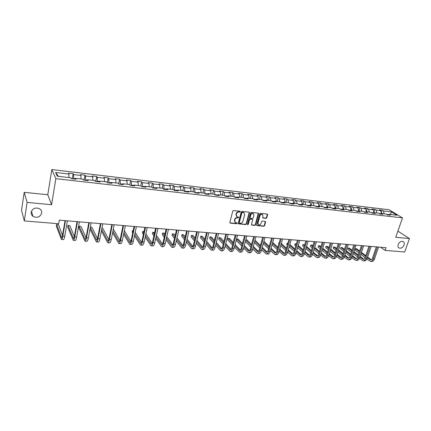 <?xml version="1.0" encoding="UTF-8"?>
<svg xmlns="http://www.w3.org/2000/svg" width="431" height="431" viewBox="0 0 431 431"><rect width="100%" height="100%" fill="white"/><g stroke="black" fill="none" stroke-linecap="round" stroke-linejoin="round"><path stroke-width="0.65" d="M240.277 211.718L239.975 211.233L233.543 210.57L232.767 211.136L229.847 222.455L230.294 223.134L236.7 223.732L237.233 223.339L237.066 222.902L235.477 222.606L234.696 220.613L234.943 219.675C235.374 218.474 236.188 217.865 237.389 217.86L238.752 217.547L238.58 217.105L237.012 216.809L236.215 214.789L236.457 213.846C236.894 212.639 237.713 212.03 238.914 212.03L239.744 212.117L240.277 211.718M236.517 216.41L235.946 214.53L236.188 213.593C236.624 212.381 237.443 211.777 238.645 211.777L239.474 211.863L240.008 211.238M229.868 222.832L236.436 223.473L236.975 222.87M234.981 222.197L234.432 220.349L234.674 219.417C235.105 218.215 235.924 217.612 237.125 217.601L237.95 217.687L238.488 217.073M398.196 244.528C397.694 246.225 398.028 247.399 399.203 248.057C401.245 248.536 402.861 247.534 404.062 245.045C404.569 243.337 404.23 242.152 403.044 241.495C401.002 241.026 399.386 242.039 398.196 244.528M31.172 212.203C30.973 213.9 31.582 215.29 32.993 216.378C37.163 218.231 40.051 217.149 41.667 213.124C41.882 211.389 41.257 209.978 39.787 208.879C35.633 207.085 32.761 208.189 31.172 212.203M266.008 218.377L266.751 217.827L267.608 214.73L267.371 214.105L260.367 213.35L259.613 213.905L256.601 224.966L256.838 225.58L263.831 226.264L264.569 225.715L265.598 222.008L265.361 221.389L262.28 221.055L261.536 221.609L261.03 223.457C260.496 224.686 259.672 225.133 258.552 224.81L257.927 223.161L259.915 215.888C260.437 214.665 261.256 214.212 262.371 214.525L263.018 216.206L262.684 217.418L262.926 218.038L266.008 218.377L265.722 218.129L266.466 217.574L267.295 214.078M395.755 237.271L409.45 238.569L404.687 252L385.098 250.4L386.036 247.68L59.316 220.16L58.708 223.743L24.314 220.936L27.105 202.414L51.58 204.725L55.841 178.671L402.484 217.881L395.755 237.271M249.441 212.86L249.016 212.171L241.974 211.443L241.209 212.009L238.257 223.242L238.499 223.861L245.708 224.573L246.467 224.012L249.441 212.86L249.14 212.197M251.241 212.402L258.18 213.124L258.595 213.803L255.583 224.869L254.84 225.429L251.704 225.101L251.467 224.481L252.679 219.993L252.259 219.32L250.287 219.126L249.527 219.686L248.272 224.373L247.615 224.729L247.448 224.298L250.481 212.962L251.241 212.402M55.841 178.671L51.833 169.555L389.112 209.752L402.484 217.881M381.23 213.189L382.238 210.193L379.415 209.859L380.692 210.657L376.144 210.118L374.878 209.326L372.018 208.987L373.284 209.784L368.672 209.245L367.417 208.442L364.518 208.103L365.768 208.9L361.097 208.351L359.858 207.553L356.922 207.203L358.156 208.006L353.415 207.451L352.192 206.648L349.218 206.298L350.435 207.101L345.63 206.535L344.423 205.732L341.406 205.377L342.607 206.18L337.737 205.609L336.546 204.8L333.486 204.439L334.671 205.248L329.737 204.671L328.557 203.858L325.453 203.491L326.628 204.305L321.618 203.718L320.459 202.904L317.313 202.532L318.466 203.346L313.385 202.748L312.243 201.934L309.054 201.557L310.191 202.376L305.035 201.767L303.914 200.948L300.676 200.566L301.792 201.39L296.566 200.776L295.461 199.952L292.18 199.564L293.279 200.388L287.973 199.763L286.89 198.939L283.56 198.546L284.638 199.375L279.256 198.739L278.194 197.915L274.816 197.517L275.867 198.346L270.409 197.705L269.37 196.87L265.938 196.466L266.972 197.301L261.434 196.649L260.41 195.814L256.935 195.405L257.943 196.24L252.324 195.577L251.321 194.742L247.793 194.327L248.779 195.162L243.073 194.494L242.098 193.654L238.515 193.228L239.48 194.069L233.683 193.39L232.735 192.549L229.093 192.118L230.035 192.959L224.152 192.269L223.226 191.429L219.53 190.992L220.446 191.833L214.471 191.132L213.577 190.286L209.822 189.845L210.711 190.691L204.644 189.979L203.771 189.128L199.962 188.681L200.824 189.532L194.661 188.805L193.821 187.954L189.947 187.496L190.782 188.352L184.522 187.614L183.708 186.763L179.775 186.3L180.578 187.151L174.221 186.407L173.434 185.551L169.442 185.077L170.213 185.933L163.753 185.179L162.999 184.317L158.942 183.838L159.685 184.7L153.118 183.929L152.396 183.067L148.275 182.582L148.981 183.444L142.311 182.658L141.627 181.796L137.435 181.3L138.109 182.168L131.326 181.37L130.674 180.503L126.412 180.002L127.053 180.869L120.157 180.056L119.543 179.188L115.212 178.676L115.815 179.549L108.806 178.725L108.224 177.852L103.823 177.335L104.388 178.202L97.261 177.367L96.722 176.494L92.245 175.967L92.767 176.839L85.521 175.988L85.02 175.115L80.468 174.577L80.953 175.455L73.582 174.587L73.119 173.709L68.491 173.165L68.933 174.043L55.599 172.475L57.285 176.214L70.819 177.771L71.282 178.687L76.018 179.226L75.538 178.315L75.107 179.124M382.238 210.193L383.52 210.985L391.445 211.917L396.924 215.258L388.94 214.342L390.265 215.161L387.41 214.832L386.095 214.013L381.51 213.485L382.82 214.309L379.926 213.975L378.623 213.156L373.979 212.623L375.272 213.442L372.341 213.108L371.053 212.284L366.339 211.745L367.621 212.569L364.653 212.23L363.376 211.4L358.597 210.851L359.863 211.68L356.852 211.341L355.591 210.506L350.748 209.951L351.998 210.786L348.943 210.436L347.698 209.601L342.79 209.035L344.019 209.87L340.921 209.514L339.698 208.679L334.715 208.108L335.932 208.943L332.786 208.588L331.579 207.747L326.526 207.166L327.722 208.006L324.538 207.645L323.347 206.799L318.218 206.212L319.398 207.058L316.165 206.686L314.991 205.84L309.792 205.242L310.95 206.088L307.669 205.716L306.516 204.865L301.242 204.262L302.384 205.108L299.055 204.73L297.918 203.879L292.563 203.26L293.689 204.116L290.305 203.728L289.196 202.872L283.76 202.252L284.864 203.109L281.432 202.715L280.339 201.859L274.827 201.223L275.905 202.08L272.424 201.686L271.352 200.824L265.755 200.178L266.811 201.045L263.276 200.636L262.231 199.774L256.547 199.122L257.582 199.989L253.994 199.575L252.97 198.713L247.2 198.044L248.208 198.917L244.566 198.497L243.569 197.63L237.707 196.956L238.693 197.829L234.992 197.403L234.017 196.531L228.069 195.846L229.028 196.725L225.273 196.294L224.325 195.415L218.28 194.72L219.212 195.599L215.398 195.162L214.476 194.284L208.34 193.578L209.24 194.462L205.366 194.015L204.472 193.136L198.238 192.42L199.111 193.303L195.173 192.851L194.311 191.967L187.975 191.24L188.821 192.124L184.818 191.666L183.983 190.782L177.545 190.039L178.359 190.928L174.291 190.464L173.488 189.575L166.948 188.821L167.729 189.715L163.597 189.241L162.826 188.347L156.178 187.582L156.927 188.476L152.725 187.997L151.987 187.102L145.231 186.327L145.942 187.221L141.67 186.731L140.969 185.836L134.095 185.044L134.774 185.944L130.431 185.449L129.763 184.549L122.776 183.746L123.417 184.646L118.999 184.139L118.374 183.24L111.268 182.421L111.871 183.326L107.378 182.814L106.791 181.904L99.561 181.074L100.127 181.984L95.553 181.462L95.003 180.551L87.655 179.705L88.172 180.616L83.522 180.083L83.016 179.172L75.538 178.315M381.117 213.733L379.188 213.512M381.322 213.604L380.692 210.657M376.737 212.936L376.144 210.118M381.51 213.485L380.6 214.056M373.585 212.866L371.608 212.639M373.882 212.682L373.284 209.784M369.254 212.079L368.672 209.245M373.979 212.623L373.074 213.194M365.957 211.993L363.926 211.761M365.445 212.321L366.339 211.745L365.768 208.9M361.663 211.206L361.097 208.351M358.215 211.104L356.135 210.867M358.721 210.867L358.156 208.006M353.975 210.323L353.415 207.451M358.597 210.851L357.714 211.438M350.371 210.204L348.237 209.962M350.99 209.978L350.435 207.101M346.179 209.423L345.63 206.535M350.748 209.951L349.87 210.538M342.413 209.294L340.226 209.04M343.151 209.078L342.607 206.18M338.27 208.518L337.737 205.609M342.79 209.035L341.918 209.633M334.343 208.367L332.102 208.108M335.205 208.162L334.671 205.248M330.254 207.597L329.737 204.671M334.715 208.108L333.858 208.706M326.159 207.43L323.859 207.166M327.145 207.236L326.628 204.305M322.129 206.659L321.618 203.718M326.526 207.166L325.674 207.774M317.857 206.476L315.497 206.207M318.972 206.298L318.466 203.346M313.881 205.711L313.385 202.748M318.218 206.212L317.383 206.826M309.436 205.512L307.017 205.231M310.681 205.345L310.191 202.376M305.52 204.752L305.035 201.767M309.792 205.242L308.962 205.862M300.886 204.531L298.408 204.246M302.271 204.375L301.792 201.39M297.034 203.777L296.566 200.776M301.242 204.262L300.423 204.887M292.218 203.534L289.675 203.243M293.737 203.394L293.279 200.388M288.431 202.785L287.973 199.763M292.563 203.26L291.76 203.895M283.42 202.527L280.813 202.225M285.085 202.403L284.638 199.375M279.697 201.783L279.256 198.739M283.76 202.252L282.968 202.888M274.488 201.503L271.816 201.196M276.303 201.39L275.867 198.346M270.835 200.765L270.409 197.705M274.827 201.223L274.046 201.87M265.426 200.463L262.684 200.146M267.392 200.367L266.972 197.301M261.838 199.731L261.434 196.649M265.755 200.178L264.99 200.835M256.224 199.408L253.412 199.084M258.347 199.327L257.943 196.24M252.711 198.68L252.324 195.577M256.547 199.122L255.793 199.785M246.882 198.335L244 198.007M249.166 198.271L248.779 195.162M243.445 197.613L243.073 194.494M247.2 198.044L246.462 198.718M237.395 197.247L234.442 196.908M239.846 197.204L239.48 194.069M234.044 196.552L233.683 193.39M237.707 196.956L236.985 197.63M227.762 196.143L224.734 195.798M230.386 196.116L230.035 192.959M224.508 195.588L224.152 192.269M228.069 195.846L227.358 196.531M217.984 195.022L214.875 194.667M220.78 195.011L220.446 191.833M214.821 194.613L214.471 191.132M218.28 194.72L217.585 195.415M208.044 193.88L204.957 193.611M211.023 193.885L210.711 190.691M204.973 193.53L204.644 189.979M208.34 193.578L207.661 194.279M197.953 192.722L194.92 192.592M201.115 192.749L200.824 189.532M194.968 192.382L194.661 188.805M198.238 192.42L197.576 193.126M187.695 191.547L184.807 191.219L184.727 191.569M191.052 191.59L190.782 188.352M184.807 191.219L184.522 187.614M187.975 191.24L187.329 191.957M177.276 190.351L174.48 190.033L174.383 190.475M180.826 190.416L180.578 187.151M174.48 190.033L174.221 186.407M177.545 190.039L176.92 190.766M166.684 189.139L163.99 188.826L163.893 189.274M170.444 189.225L170.213 185.933M163.99 188.826L163.753 185.179M166.948 188.821L166.339 189.554M155.925 187.905L153.328 187.604L153.237 188.056M159.89 188.008L159.685 184.7M153.328 187.604L153.118 183.929M156.178 187.582L155.591 188.325M144.983 186.65L142.494 186.364L142.402 186.817M149.164 186.779L148.981 183.444M142.494 186.364L142.311 182.658M145.231 186.327L144.66 187.076M133.863 185.373L131.482 185.098L131.39 185.556M138.265 185.524L138.109 182.168M131.482 185.098L131.326 181.37M134.095 185.044L133.551 185.804M122.549 184.075L120.287 183.816L120.201 184.279M127.188 184.252L127.053 180.869M120.287 183.816L120.157 180.056M122.776 183.746L122.253 184.511M111.053 182.755L108.908 182.512L108.817 182.976M115.923 182.954L115.815 179.549M108.908 182.512L108.806 178.725M111.268 182.421L110.767 183.202M99.356 181.413L97.331 181.182L97.244 181.656M104.469 181.64L104.388 178.202M97.331 181.182L97.261 177.367M99.561 181.074L99.082 181.866M87.455 180.05L85.559 179.835L85.478 180.309M92.821 180.298L92.767 176.839M85.559 179.835L85.521 175.988M87.655 179.705L87.197 180.503M75.35 178.66L73.588 178.461L73.507 178.94M80.98 178.94L80.953 175.455M73.588 178.461L73.582 174.587M68.928 177.556L68.933 174.043M58.427 176.344L55.599 172.475M51.58 204.725L47.787 194.731L24.206 192.339L27.105 202.414M24.206 192.339L21.55 210.242L24.314 220.936M409.45 238.569L397.888 231.124M47.787 194.731L51.833 169.555M380.605 247.222L385.098 250.4M388.541 214.584L386.661 214.369M390.378 214.503L391.445 211.917M384.118 213.787L383.52 210.985M388.94 214.342L388.019 214.902M72.246 178.795L73.119 173.709M84.12 180.153L85.02 175.115M95.801 181.489L96.722 176.494M107.303 182.701L108.224 177.852M118.665 183.66L119.543 179.188M129.839 184.646L130.674 180.503M140.792 185.815L141.627 181.796M151.55 187.049L152.396 183.067M162.137 188.266L162.999 184.317M172.556 189.468L173.434 185.551M182.814 190.647L183.708 186.763M192.916 191.806L193.821 187.954M202.856 192.948L203.771 189.128M212.645 194.074L213.577 190.286M222.288 195.184L223.226 191.429M231.781 196.272L232.735 192.549M241.134 197.35L242.098 193.654M250.352 198.411L251.321 194.742M259.43 199.451L260.41 195.814M268.373 200.48L269.37 196.87M277.192 201.492L278.194 197.915M285.882 202.495L286.89 198.939M294.443 203.48L295.461 199.952M302.885 204.45L303.914 200.948M311.209 205.404L312.243 201.934M319.419 206.347L320.459 202.904M327.512 207.279L328.557 203.858M335.49 208.195L336.546 204.8M343.362 209.1L344.423 205.732M351.125 209.994L352.192 206.648M358.781 210.872L359.858 207.553M366.345 211.723L367.417 208.442M373.839 212.456L374.878 209.326M238.278 223.624L245.438 224.314L246.193 223.754L249.166 212.607M242.4 212.391L241.866 212.785L239.275 222.638L239.442 223.075L240.444 223.193C241.635 223.183 242.443 222.585 242.874 221.394L244.652 214.676L243.854 212.645L242.13 212.138L241.592 212.531L241.866 212.785M239.307 222.94L239.006 222.38L241.592 212.531M244.065 212.774L243.273 212.478M242.13 212.138L242.998 212.224M251.488 224.863L254.559 225.165L255.308 224.61L258.282 213.146M252.345 219.287L250.007 218.873L249.253 219.433L247.997 224.115L248.272 224.373M247.442 224.503L247.997 224.115M253.94 215.311L253.283 213.625C252.146 213.297 251.311 213.754 250.788 214.994L250.093 217.585L250.336 218.21L252.491 218.458L253.245 217.897L253.94 215.311M253.412 213.701L253.002 213.377C251.866 213.049 251.036 213.501 250.508 214.74L250.788 214.994M250.147 218.032L249.818 217.326L250.508 214.74M262.711 217.817L265.722 218.129M262.49 214.59L262.086 214.277C260.97 213.959 260.152 214.412 259.629 215.635L259.915 215.888M258.147 224.476L257.646 222.908L259.629 215.635M256.623 225.348L263.546 226.006L264.284 225.456L265.291 221.362M62.511 235.401L58.444 224.605L56.612 224.459L56.332 226.113L61.423 239.485C61.929 239.491 62.387 238.365 62.807 236.091L65.464 220.677M61.514 239.491L63.341 239.62C63.847 239.631 64.316 238.499 64.736 236.231L67.403 220.839M65.049 220.645L62.522 235.337C62.242 236.851 61.935 237.605 61.601 237.6L56.612 224.459M74.374 236.56L69.784 225.526L67.979 225.381L67.694 227.024L73.292 240.32C73.836 240.336 74.321 239.216 74.757 236.969L77.483 221.69M73.389 240.331L75.177 240.455C75.721 240.471 76.217 239.35 76.653 237.104L79.39 221.852M77.036 221.653L74.439 236.215C74.154 237.713 73.83 238.462 73.464 238.456L67.979 225.381M86.038 237.648L80.942 226.431L79.164 226.286L78.873 227.918L84.961 241.15C85.543 241.166 86.055 240.056 86.502 237.826L89.298 222.687M85.069 241.155L86.814 241.279C87.401 241.295 87.919 240.191 88.366 237.96L91.173 222.843M88.824 222.644L86.162 237.077C85.866 238.564 85.521 239.307 85.133 239.297L79.164 226.286M90.014 229.082L96.442 241.958C97.056 241.98 97.595 240.881 98.052 238.672L100.919 223.662M96.549 241.969L98.263 242.087C98.888 242.109 99.426 241.015 99.884 238.806L102.761 223.818M100.412 223.624L97.686 237.928C97.379 239.404 97.023 240.132 96.614 240.121L90.316 227.466M97.514 238.682L91.927 227.32L90.365 227.191M101.393 230.973L107.734 242.761C108.386 242.782 108.946 241.694 109.415 239.501L112.346 224.626M107.852 242.766L109.528 242.885C110.185 242.906 110.745 241.823 111.22 239.636L114.161 224.777M111.812 224.583L109.021 238.763C108.709 240.223 108.337 240.951 107.901 240.934L101.7 229.362M108.801 239.663L102.74 228.198L101.937 228.128M112.593 232.702L118.843 243.547C119.527 243.569 120.109 242.497 120.594 240.32L123.584 225.575M118.967 243.553L120.61 243.671C121.3 243.693 121.881 242.621 122.366 240.45L125.373 225.725M123.024 225.526L120.174 239.588C119.856 241.037 119.468 241.753 119.01 241.737L112.906 231.102M119.904 240.611L113.315 229.055M123.622 234.302L129.774 244.318C130.491 244.345 131.099 243.283 131.59 241.128L134.644 226.507M129.903 244.329L131.509 244.442C132.231 244.469 132.84 243.407 133.335 241.252L136.395 226.652M134.052 226.453L131.148 240.396C130.819 241.829 130.415 242.54 129.936 242.524L123.945 232.713M130.825 241.522L124.354 230.714M134.477 235.795L140.533 245.077C141.282 245.11 141.907 244.054 142.408 241.92L145.522 227.423M140.668 245.088L142.241 245.201C142.995 245.228 143.625 244.178 144.126 242.044L147.246 227.568M144.908 227.369L141.944 241.188C141.61 242.615 141.19 243.316 140.695 243.299L134.811 234.216M141.578 242.4L135.205 232.341M133.179 230.66L132.549 230.612L132.225 232.174L132.7 232.945M133.028 231.377L132.549 230.612M145.172 237.195L151.119 245.826C151.901 245.859 152.547 244.819 153.059 242.696L156.227 228.322M151.259 245.837L152.8 245.945C153.587 245.977 154.233 244.937 154.745 242.82L157.924 228.468M155.586 228.268L152.569 241.974C152.229 243.386 151.798 244.081 151.281 244.065L145.511 235.622M152.159 243.256L145.888 233.861M144.013 231.539L142.742 231.436L142.408 232.988L143.383 234.475M143.717 232.912L142.742 231.436M155.699 238.51L161.544 246.564C162.352 246.597 163.015 245.568 163.538 243.467L166.759 229.211M161.684 246.575L163.198 246.683C164.012 246.715 164.68 245.686 165.202 243.585L168.429 229.351M166.097 229.152L163.031 242.745C162.681 244.145 162.239 244.835 161.7 244.813L156.049 236.953M162.568 244.086L156.415 235.294M154.605 232.713L152.779 232.25L152.445 233.791L153.905 235.908M154.244 234.356L152.779 232.25M166.07 239.76L171.802 247.292C172.637 247.329 173.321 246.306 173.855 244.221L177.125 230.084M171.953 247.302L173.429 247.405C174.269 247.442 174.959 246.419 175.492 244.339L178.773 230.224M176.441 230.025L173.327 243.504C172.971 244.894 172.513 245.578 171.958 245.551L166.42 238.208M172.82 244.894L166.775 236.641M164.965 234.168L164.243 233.182L162.67 233.052L162.331 234.583L164.265 237.26M164.615 235.725L162.67 233.052M176.279 240.945L181.904 248.008C182.766 248.046 183.471 247.028 184.01 244.964L187.329 230.941M182.054 248.019L183.509 248.121C184.376 248.159 185.082 247.146 185.621 245.083L188.95 231.081M186.623 230.881L183.461 244.253C183.1 245.627 182.631 246.306 182.054 246.279L176.64 239.404M182.911 245.681L176.985 237.923M175.164 235.541L173.962 233.968L172.416 233.844L172.066 235.358L174.469 238.548M174.824 237.018L172.416 233.844M186.337 242.077L191.849 248.709C192.738 248.752 193.46 247.744 194.009 245.697L197.376 231.786M192.01 248.719L193.433 248.822C194.322 248.859 195.044 247.857 195.599 245.81L198.971 231.921M196.649 231.727L193.438 244.986C193.077 246.354 192.592 247.022 192 246.995L186.698 240.546M192.851 246.457L187.032 239.14M185.211 236.845L183.541 234.744L182.017 234.62L181.666 236.123L184.522 239.765M184.883 238.246L182.017 234.62M196.24 243.165L201.649 249.404C202.559 249.447 203.297 248.45 203.852 246.419L207.268 232.621M201.81 249.414L203.2 249.511C204.122 249.554 204.86 248.563 205.42 246.532L208.841 232.756M206.519 232.557L203.265 245.713C202.899 247.065 202.403 247.733 201.794 247.701L196.611 241.64M202.64 247.211L196.935 240.299M195.108 238.084L192.98 235.509L191.477 235.385L191.122 236.883L194.419 240.929M194.785 239.42L191.477 235.385M205.996 244.205L211.292 250.088C212.235 250.131 212.984 249.145 213.55 247.125L217.008 233.44M211.459 250.099L212.828 250.195C213.771 250.239 214.525 249.253 215.091 247.238L218.56 233.57M216.238 233.376L212.946 246.424C212.569 247.771 212.068 248.428 211.438 248.401L206.374 242.691M212.278 247.949L206.691 241.414M204.86 239.275L202.284 236.263L200.803 236.145L200.442 237.626L204.175 242.044M204.547 240.541L200.803 236.145M215.608 245.201L220.796 250.756C221.76 250.804 222.531 249.824 223.102 247.825L226.604 234.248M220.968 250.772L222.31 250.864C223.274 250.912 224.045 249.932 224.621 247.938L228.128 234.378M225.812 234.184L222.482 247.125C222.1 248.461 221.588 249.113 220.941 249.086L215.99 243.704M221.771 248.671L216.297 242.486M214.466 240.412L211.454 237.007L209.994 236.888L209.628 238.359L213.781 243.111M214.159 241.624L209.994 236.888M225.079 246.166L230.159 251.418C231.145 251.467 231.932 250.497 232.508 248.515L236.053 235.046M230.337 251.435L231.646 251.526C232.638 251.575 233.424 250.605 234.006 248.622L237.551 235.17M235.24 234.976L231.873 247.82C231.485 249.145 230.962 249.791 230.305 249.759L225.461 244.679M231.124 249.382L225.763 243.515M223.926 241.5L220.494 237.74L219.056 237.621L218.684 239.081L223.247 244.14M223.63 242.658L219.056 237.621M234.405 247.098L239.383 252.07C240.396 252.119 241.193 251.16 241.78 249.193L245.358 235.827M239.566 252.087L240.848 252.178C241.861 252.227 242.664 251.268 243.251 249.301L246.839 235.956M244.533 235.762L241.123 248.504C240.73 249.813 240.202 250.454 239.528 250.422L234.798 245.622M240.336 250.077L235.089 244.506M233.252 242.551L229.405 238.462L227.988 238.348L227.611 239.798L232.578 245.131M232.961 243.66L227.988 238.348M243.601 248.003L248.477 252.717C249.506 252.765 250.319 251.817 250.912 249.861L254.527 236.603M248.66 252.728L249.921 252.819C250.955 252.868 251.769 251.919 252.361 249.969L255.987 236.727M253.681 236.533L250.239 249.172C249.845 250.476 249.301 251.111 248.612 251.079L243.994 246.532M249.414 250.761L244.28 245.465M242.443 243.563L238.192 239.173L236.791 239.06L236.414 240.498L241.769 246.09M242.157 244.625L236.791 239.06M252.663 248.876L257.431 253.347C258.481 253.401 259.311 252.458 259.909 250.519L263.562 237.362M257.619 253.363L258.853 253.45C259.909 253.503 260.739 252.561 261.337 250.626L265 237.486M262.7 237.292L259.22 249.835C258.821 251.128 258.271 251.758 257.571 251.726L253.062 247.416M258.363 251.435L253.342 246.392M251.499 244.544L246.855 239.878L245.805 239.792M251.225 245.562L245.74 240.035M245.358 241.462L250.826 247.011M261.59 249.721L266.261 253.972C267.333 254.026 268.168 253.094 268.777 251.171L272.467 238.111M266.45 253.988L267.662 254.075C268.739 254.128 269.58 253.191 270.189 251.273L273.879 238.23M271.589 238.041L268.077 250.486C267.673 251.774 267.112 252.394 266.396 252.361L261.994 248.272M267.177 252.092L262.269 247.286M260.426 245.487L255.4 240.568L254.942 240.53M260.157 246.467L254.769 241.177M254.382 242.594L259.758 247.911M270.393 250.546L274.962 254.592C276.055 254.646 276.907 253.719 277.516 251.806L281.238 238.849M275.156 254.602L276.346 254.689C277.44 254.743 278.291 253.816 278.905 251.909L282.634 238.968M280.344 238.774L276.799 251.133C276.395 252.404 275.824 253.024 275.097 252.986L270.797 249.107M275.872 252.744L271.067 248.159M269.23 246.403L263.923 241.344M268.96 247.346L263.664 242.276M263.271 243.682L268.556 248.779M279.067 251.348L283.539 255.195C284.649 255.254 285.516 254.333 286.13 252.442L289.885 239.582M283.738 255.211L284.902 255.292C286.017 255.351 286.879 254.43 287.499 252.539L291.259 239.695M288.975 239.501L285.403 251.763C284.988 253.029 284.417 253.643 283.673 253.606L279.477 249.921M284.438 253.38L279.741 249.005M277.903 247.292L272.688 242.437M277.639 248.202L272.435 243.332M272.036 244.738L277.235 249.624M287.622 252.13L291.997 255.793C293.123 255.852 294.001 254.942 294.626 253.062L298.408 240.299M292.196 255.809L293.344 255.89C294.47 255.949 295.348 255.039 295.973 253.159L299.76 240.412M297.482 240.218L293.883 252.394C293.468 253.643 292.881 254.252 292.126 254.215L288.037 250.707M292.886 254.01L288.296 249.829M286.453 248.159L281.33 243.493M279.277 242.502L278.83 244.054M286.2 249.032L281.082 244.355M279.229 242.664L278.949 242.61L278.631 243.871M280.678 245.751L285.785 250.443M296.054 252.889L300.337 256.386C301.479 256.445 302.368 255.54 302.998 253.676L306.813 241.004M300.542 256.397L301.662 256.477C302.81 256.537 303.699 255.637 304.329 253.773L308.143 241.118M305.87 240.924L302.239 253.008C301.824 254.252 301.231 254.856 300.466 254.818L296.474 251.478M299.884 254.527L301.21 254.624L296.727 250.632M294.885 248.994L289.847 244.512M287.897 243.203L287.138 243.143L286.739 244.517L287.353 245.072M294.637 249.84L289.605 245.347M287.757 243.693L287.138 243.143L286.739 244.517M289.201 246.731L294.222 251.241M304.372 253.633L308.558 256.968C309.722 257.027 310.616 256.133 311.252 254.279L315.093 241.705M308.763 256.978L309.867 257.059C311.031 257.118 311.931 256.224 312.567 254.376L316.413 241.813M314.14 241.624L310.482 253.617C310.061 254.85 309.463 255.448 308.688 255.411L304.792 252.232M309.426 255.233L305.04 251.413M303.203 249.813L298.252 245.498M296.399 243.892L295.133 243.79L294.729 245.158L295.758 246.058M302.955 250.626L298.01 246.306M296.162 244.689L295.133 243.79L294.729 245.158M297.6 247.68L302.535 252.022M312.572 254.355L316.666 257.539C317.846 257.603 318.751 256.714 319.393 254.872L323.261 242.389M316.877 257.555L317.954 257.63C319.139 257.695 320.044 256.806 320.686 254.969L324.559 242.502M322.296 242.308L318.611 254.215C318.186 255.443 317.582 256.036 316.796 255.992L312.998 252.965M317.523 255.831L313.24 252.178M311.403 250.61L306.538 246.457M304.685 244.878L303.025 244.431L302.621 245.789L304.044 247.011M311.16 251.397L306.301 247.232M304.453 245.648L303.025 244.431L302.621 245.789M305.886 248.601L310.74 252.781M320.659 255.066L324.667 258.104C325.858 258.169 326.779 257.285 327.42 255.464L331.315 243.068M324.877 258.121L325.938 258.196C327.134 258.261 328.05 257.377 328.697 255.556L332.597 243.176M330.335 242.987L326.628 254.807C326.202 256.025 325.588 256.612 324.791 256.569L321.084 253.687M325.507 256.418L321.321 252.922M319.49 251.386L314.705 247.383M312.858 245.837L312.049 245.158L310.81 245.061L310.401 246.408L312.216 247.938M319.252 252.146L314.474 248.132M312.626 246.586L310.81 245.061L310.401 246.408M314.059 249.495L318.827 253.52M328.632 255.755L332.554 258.665C333.761 258.729 334.693 257.857 335.34 256.041L339.256 243.736M332.77 258.681L333.809 258.751C335.016 258.815 335.948 257.943 336.595 256.133L340.522 243.844M338.265 243.655L334.537 255.389C334.106 256.596 333.486 257.183 332.678 257.14L329.063 254.387M333.389 257L329.3 253.649M327.463 252.14L322.765 248.283M320.917 246.764L319.721 245.783L318.498 245.681L318.083 247.022L320.276 248.838M327.231 252.878L322.539 249.01M320.691 247.491L318.498 245.681L318.083 247.022M322.119 250.363L326.806 254.242M336.498 256.429L340.334 259.214C341.557 259.279 342.494 258.411 343.151 256.612L347.09 244.399M340.549 259.23L341.573 259.3C342.796 259.365 343.739 258.503 344.391 256.704L348.34 244.501M346.088 244.312L342.338 255.966C341.902 257.162 341.277 257.743 340.458 257.7L336.934 255.071M341.158 257.571L337.166 254.355M335.334 252.878L330.712 249.156M328.869 247.669L327.285 246.397L326.084 246.295L325.669 247.626L328.228 249.711M335.108 253.595L330.491 249.861M328.648 248.369L326.084 246.295L325.669 247.626M330.065 251.203L334.677 254.953M344.25 257.091L348.011 259.758C349.25 259.823 350.198 258.966 350.856 257.178L354.821 245.05M348.232 259.774L349.234 259.845C350.473 259.909 351.421 259.053 352.079 257.269L356.049 245.153M353.803 244.964L350.031 256.531C349.589 257.722 348.959 258.298 348.135 258.25L344.703 255.745M348.824 258.137L344.924 255.05M343.098 253.6L338.556 250.007M336.713 248.547L334.758 247.001L333.567 246.904L333.152 248.224L336.072 250.556M342.871 254.295L338.335 250.691M336.492 249.231L333.567 246.904L333.152 248.224M337.909 252.027L342.44 255.642M351.906 257.733L355.586 260.292C356.836 260.362 357.795 259.505 358.452 257.733L362.444 245.692M355.807 260.308L356.793 260.378C358.042 260.448 359.001 259.597 359.664 257.824L363.656 245.794M361.415 245.605L357.622 257.091C357.18 258.271 356.539 258.842 355.704 258.799L352.359 256.402M356.389 258.692L352.58 255.734M350.753 254.312L346.287 250.831M344.45 249.404L342.133 247.599L340.959 247.502L340.538 248.816L343.809 251.386M350.538 254.98L346.077 251.499M344.234 250.061L340.959 247.502L340.538 248.816M345.646 252.825L350.096 256.316M359.454 258.368L363.058 260.82C364.324 260.89 365.289 260.044 365.951 258.282L369.96 246.322M363.285 260.836L364.249 260.906C365.515 260.976 366.479 260.13 367.147 258.368L371.156 246.424M368.925 246.236L365.111 257.641C364.669 258.815 364.023 259.381 363.177 259.338L359.917 257.048M363.856 259.236L360.133 256.397M358.312 255.001L353.921 251.639M352.084 250.233L349.412 248.186L348.253 248.094L347.833 249.398L351.448 252.189M358.096 255.648L353.711 252.286M351.874 250.874L348.253 248.094L347.833 249.398M353.28 253.6L357.655 256.978M366.9 258.983L370.434 261.342C371.711 261.412 372.686 260.572 373.354 258.826L377.384 246.947M370.66 261.358L371.608 261.428C372.885 261.498 373.86 260.658 374.528 258.912L378.563 247.049M376.333 246.861L372.497 258.185C372.055 259.354 371.403 259.915 370.552 259.866L367.379 257.684M371.22 259.774L367.589 257.048M365.768 255.675L361.453 252.426M359.621 251.047L356.599 248.773L355.456 248.676L355.031 249.975L358.98 252.97M365.558 256.305L361.248 253.051M359.411 251.666L355.456 248.676L355.031 249.975M360.812 254.36L365.116 257.63M238.645 211.777L238.914 212.03M236.188 213.593L236.457 213.846M235.946 214.53L236.215 214.789M237.95 217.687L238.219 217.941M234.674 219.417L234.943 219.675M239.474 211.863L239.744 212.117M246.193 223.754L246.467 224.012M245.438 224.314L245.708 224.573M238.424 223.657L238.693 223.921M239.006 222.38L239.275 222.638M258.309 213.55L258.595 213.803M255.308 224.61L255.583 224.869M254.559 225.165L254.84 225.429M251.612 224.89L251.887 225.149M251.979 219.067L252.259 219.32M250.007 218.873L250.287 219.126M249.253 219.433L249.527 219.686M249.818 217.326L250.093 217.585M262.808 217.833L263.099 218.086M257.646 222.908L257.927 223.161M265.307 221.749L265.598 222.008M264.284 225.456L264.569 225.715M263.546 226.006L263.831 226.264M256.736 225.37L257.016 225.628M267.317 214.482L267.608 214.73M266.466 217.574L266.751 217.827M62.807 236.091L64.736 236.231M61.364 237.287L61.945 237.33M74.757 236.969L76.653 237.104M73.211 238.144L73.836 238.187M86.502 237.826L88.366 237.96M84.859 238.984L85.527 239.033M98.052 238.672L99.884 238.806M96.318 239.814L97.029 239.868M109.415 239.501L111.22 239.636M107.588 240.627L108.337 240.681M120.594 240.32L122.366 240.45M118.676 241.43L119.468 241.489M131.59 241.128L133.335 241.252M129.591 242.217L130.415 242.281M142.408 241.92L144.126 242.044M140.328 242.998L141.19 243.057M153.059 242.696L154.745 242.82M150.898 243.757L151.798 243.822M163.538 243.467L165.202 243.585M161.302 244.512L162.234 244.582M173.855 244.221L175.492 244.339M171.543 245.25L172.508 245.32M184.01 244.964L185.621 245.083M181.629 245.982L182.625 246.053M194.009 245.697L195.599 245.81M191.558 246.699L192.587 246.774M203.852 246.419L205.42 246.532M201.336 247.405L202.398 247.48M213.55 247.125L215.091 247.238M210.969 248.1L212.057 248.181M223.102 247.825L224.621 247.938M220.462 248.789L221.577 248.87M232.508 248.515L234.006 248.622M229.809 249.463L230.951 249.544M241.78 249.193L243.251 249.301M239.022 250.131L240.186 250.212M250.912 249.861L252.361 249.969M248.094 250.788L249.29 250.874M259.909 250.519L261.337 250.626M257.043 251.435L258.261 251.521M268.777 251.171L270.189 251.273M265.857 252.07L267.096 252.157M277.516 251.806L278.905 251.909M274.547 252.695L275.808 252.787M286.13 252.442L287.499 252.539M283.113 253.315L284.395 253.412M294.626 253.062L295.973 253.159M291.561 253.929L292.864 254.021M302.998 253.676L304.329 253.773M311.252 254.279L312.567 254.376M308.1 255.125L309.404 255.217M319.393 254.872L320.686 254.969M316.198 255.707L317.485 255.804M327.42 255.464L328.697 255.556M324.187 256.283L325.453 256.375M335.34 256.041L336.595 256.133M332.064 256.854L333.314 256.946M343.151 256.612L344.391 256.704M339.838 257.415L341.072 257.506M350.856 257.178L352.079 257.269M347.505 257.97L348.722 258.061M358.452 257.733L359.664 257.824M355.069 258.519L356.27 258.605M365.951 258.282L367.147 258.368M362.536 259.058L363.721 259.144M373.354 258.826L374.528 258.912M369.9 259.591L371.075 259.677M398.637 247.669L399.203 248.057M31.458 211.179L32.993 216.378M243.58 212.391L243.854 212.645M252.157 219.115L252.437 219.374M253.002 213.377L253.283 213.625M262.086 214.277L262.371 214.525"/></g></svg>

